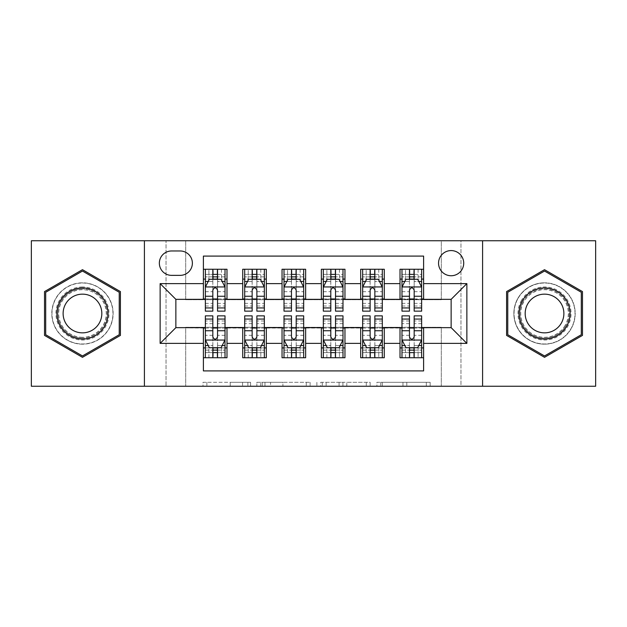<?xml version="1.0" encoding="UTF-8"?>
<svg xmlns="http://www.w3.org/2000/svg" width="627" height="627" viewBox="0 0 627 627"><rect width="100%" height="100%" fill="white"/><g stroke="black" fill="none" stroke-linecap="round" stroke-linejoin="round"><path stroke-width="0.47" stroke-dasharray="3.13 2.35" d="M250.581 386.248L206.871 386.248L250.581 386.248L250.581 382.313L230.219 382.313L230.219 386.248L230.219 382.313L250.581 382.313L250.581 386.248L250.581 382.313L230.219 382.313L230.219 386.248L230.219 382.313L250.581 382.313L206.871 382.313L250.581 382.313M544.526 282.824A30.676 30.676 0 0 0 513.858 313.5A30.676 30.676 0 0 0 544.526 344.176A30.676 30.676 0 0 1 513.858 313.5A30.676 30.676 0 0 1 544.526 282.824A30.676 30.676 0 0 1 575.202 313.5A30.676 30.676 0 0 1 544.526 344.176A30.676 30.676 0 0 0 575.202 313.5A30.676 30.676 0 0 0 544.526 282.824M451.134 250.581A12.587 12.587 0 0 0 438.547 263.168A12.587 12.587 0 0 0 451.134 275.747A12.587 12.587 0 0 0 463.721 263.168A12.587 12.587 0 0 0 451.134 250.581M82.474 344.176A30.676 30.676 0 0 1 51.798 313.5A30.676 30.676 0 0 1 82.474 282.824A30.676 30.676 0 0 1 113.142 313.5A30.676 30.676 0 0 1 82.474 344.176A30.676 30.676 0 0 1 51.798 313.5A30.676 30.676 0 0 1 82.474 282.824A30.676 30.676 0 0 1 113.142 313.5A30.676 30.676 0 0 1 82.474 344.176M426.305 386.248L380.761 386.248L426.305 386.248L426.305 382.313L406.813 382.313L430.169 382.313L430.169 386.248L430.169 382.313L380.761 382.313L430.169 382.313L430.169 386.248L430.169 382.313L426.305 382.313L426.305 386.248M402.957 386.248L382.305 386.248L402.957 386.248L402.957 382.313L406.813 382.313L402.957 382.313L402.957 386.248L402.957 382.313L382.305 382.313L382.305 386.248L382.305 382.313L402.957 382.313L402.957 386.248M376.898 386.248L380.761 386.248L376.898 386.248L376.898 382.313L380.761 382.313L376.898 382.313L376.898 386.248M203.007 386.248L206.871 386.248L203.007 386.248L203.007 382.313L206.871 382.313L203.007 382.313L203.007 386.248M441.306 386.248L460.963 386.248L460.963 240.752L595.65 240.752L595.65 386.248L460.963 386.248L460.963 240.752L441.306 240.752L441.306 299.737L185.694 299.737L185.694 240.752L441.306 240.752L441.306 299.737L185.694 299.737L185.694 240.752L166.037 240.752L166.037 386.248L31.35 386.248L31.35 240.752L166.037 240.752L166.037 386.248L185.694 386.248L185.694 327.263L441.306 327.263L441.306 386.248L185.694 386.248L185.694 327.263L441.306 327.263L441.306 386.248M310.122 386.248L306.266 386.248L310.122 386.248L310.122 382.313L310.122 386.248M260.714 386.248L306.266 386.248L256.858 386.248L260.714 386.248L260.714 382.313L310.122 382.313L256.858 382.313L256.858 386.248L256.858 382.313L260.714 382.313L260.714 386.248M320.734 386.248L370.142 386.248L316.878 386.248L320.734 386.248L320.734 382.313L370.142 382.313L370.142 386.248L370.142 382.313L346.794 382.313L346.794 386.248M400.01 269.257L423.609 269.257L423.609 279.093L400.01 279.093L400.01 269.257M360.69 269.257L384.28 269.257L384.28 279.093L360.69 279.093L360.69 269.257M321.361 269.257L344.96 269.257L344.96 279.093L321.361 279.093L321.361 269.257M282.04 269.257L305.639 269.257L305.639 279.093L282.04 279.093L282.04 269.257M242.72 269.257L266.31 269.257L266.31 279.093L242.72 279.093L242.72 269.257M203.391 357.743L203.391 347.907L226.99 347.907L226.99 357.743L203.391 357.743L203.391 370.91L423.609 370.91L423.609 357.743L400.01 357.743L400.01 347.907L423.609 347.907L423.609 357.743M266.31 357.743L242.72 357.743L242.72 347.907L266.31 347.907L266.31 357.743M305.639 357.743L282.04 357.743L282.04 347.907L305.639 347.907L305.639 357.743M344.96 357.743L321.361 357.743L321.361 347.907L344.96 347.907L344.96 357.743M384.28 357.743L360.69 357.743L360.69 347.907L384.28 347.907L384.28 357.743M400.01 347.907L400.01 328.046L451.134 327.655L451.134 299.345L384.28 299.345L384.28 279.093M384.28 298.954L344.96 299.345L344.96 279.093M344.96 298.954L305.639 299.345L305.639 279.093M305.639 298.954L266.31 299.345L266.31 279.093M203.391 269.257L226.99 269.257L226.99 279.093L203.391 279.093L203.391 256.09L423.609 256.09L423.609 269.257M360.69 347.907L360.69 328.046L400.01 328.046M321.361 347.907L321.361 328.046L360.69 328.046M282.04 347.907L282.04 328.046L321.361 328.046M242.72 347.907L242.72 328.046L282.04 328.046M266.31 298.954L226.99 299.345L226.99 279.093M203.391 347.907L203.391 328.046L242.72 328.046M226.99 298.954L175.866 299.345L175.866 327.655L203.391 328.046M217.545 279.093L212.827 279.093M203.391 298.954L203.391 279.093M205.358 298.954L212.827 298.954M217.545 298.954L225.022 298.954M226.99 347.907L226.99 328.046M205.358 328.046L212.827 328.046M217.545 328.046L225.022 328.046M205.358 315.859L205.358 352.625L205.358 347.907L212.827 347.907M217.545 347.907L225.022 347.907L225.022 352.625L225.022 315.859M244.687 298.954L252.156 298.954M256.874 298.954L264.343 298.954M256.874 279.093L252.156 279.093M242.72 298.954L242.72 279.093M266.31 347.907L266.31 328.046M244.687 328.046L252.156 328.046M256.874 328.046L264.343 328.046M244.687 315.859L244.687 352.625L244.687 347.907L252.156 347.907M256.874 347.907L264.343 347.907L264.343 352.625L264.343 315.859M284.007 328.046L291.477 328.046M296.195 328.046L303.672 328.046M305.639 347.907L305.639 328.046M284.007 315.859L284.007 352.625L284.007 347.907L291.477 347.907M296.195 347.907L303.672 347.907L303.672 352.625L303.672 315.859M282.04 298.954L282.04 279.093M296.195 279.093L291.477 279.093M284.007 298.954L291.477 298.954M296.195 298.954L303.672 298.954M323.328 328.046L330.805 328.046M335.523 328.046L342.993 328.046M344.96 347.907L344.96 328.046M323.328 315.859L323.328 352.625L323.328 347.907L330.805 347.907M335.523 347.907L342.993 347.907L342.993 352.625L342.993 315.859M321.361 298.954L321.361 279.093M335.523 279.093L330.805 279.093M323.328 298.954L330.805 298.954M335.523 298.954L342.993 298.954M362.657 328.046L370.126 328.046M374.844 328.046L382.313 328.046M384.28 347.907L384.28 328.046M362.657 315.859L362.657 352.625L362.657 347.907L370.126 347.907M374.844 347.907L382.313 347.907L382.313 352.625L382.313 315.859M360.69 298.954L360.69 279.093M374.844 279.093L370.126 279.093M362.657 298.954L370.126 298.954M374.844 298.954L382.313 298.954M401.978 328.046L409.455 328.046M414.173 328.046L421.642 328.046M423.609 347.907L423.609 328.046M401.978 315.859L401.978 352.625L401.978 347.907L409.455 347.907M414.173 347.907L421.642 347.907L421.642 352.625L421.642 315.859M400.01 298.954L400.01 279.093M423.609 298.954L423.609 279.093M414.173 279.093L409.455 279.093M401.978 298.954L409.455 298.954M414.173 298.954L421.642 298.954M171.539 250.972A12.187 12.187 0 0 0 159.352 263.168A12.187 12.187 0 0 0 171.539 275.355L180.192 275.355A12.187 12.187 0 0 0 192.379 263.168A12.187 12.187 0 0 0 180.192 250.972L171.539 250.972M144.406 386.248L144.406 240.752M482.594 240.752L482.594 386.248M44.525 335.406L82.474 357.319L120.415 335.406L120.415 291.594L82.474 269.681L44.525 291.594L44.525 335.406M582.475 335.406L582.475 291.594L544.526 269.681L506.585 291.594L506.585 335.406L544.526 357.319L582.475 335.406M264.962 386.248L270.558 386.248L264.962 386.248L264.962 382.313L262.258 382.313L262.258 386.248L262.258 382.313L270.558 382.313L264.962 382.313L264.962 386.248M270.558 386.248L282.91 386.248L270.558 386.248L270.558 382.313L282.91 382.313L282.91 386.248L282.91 382.313L270.558 382.313L270.558 386.248M320.734 382.313L342.93 382.313L342.93 386.248L342.93 382.313L339.074 382.313L342.93 382.313L342.93 386.248L342.93 382.313L346.794 382.313M322.278 382.313L322.278 386.248L322.278 382.313M316.878 382.313L316.878 386.248L316.878 382.313M225.022 311.141L225.022 274.375L225.022 279.093L205.358 279.093L205.358 274.375L212.827 274.375L212.827 269.257L225.022 269.257L212.827 269.257M205.358 287.15L205.358 306.031L205.358 287.15L209.293 279.289L221.088 279.289L225.022 287.15L225.022 306.031L225.022 287.15M205.358 311.141L205.358 274.375L225.022 274.375L217.545 274.375L217.545 269.257L217.545 311.141M208.901 269.257L221.48 269.257L208.901 269.257L208.901 279.093L221.48 279.093L208.901 279.093L208.901 269.257L208.901 279.093M212.827 274.375L212.827 281.531L205.358 281.531M208.211 281.452L212.827 281.452L212.827 279.289M217.545 279.289L217.545 281.452L222.17 281.452M212.827 311.141L212.827 281.531M212.827 281.452L212.827 290.105C214.403 287.127 215.97 287.127 217.545 290.105L217.545 281.452M205.358 279.093L205.358 269.257L205.358 279.093M225.022 279.093L225.022 269.257L225.022 279.093M221.48 269.257L221.48 279.093L221.48 269.257M205.358 345.469L212.827 345.469L212.827 352.625L205.358 352.625L225.022 352.625L217.545 352.625L217.545 357.743L205.358 357.743L217.545 357.743M225.022 339.85L225.022 320.969L225.022 339.85L221.088 347.711L209.293 347.711L205.358 339.85L205.358 320.969L205.358 339.85M221.48 357.743L208.901 357.743L221.48 357.743L221.48 347.907L208.901 347.907L221.48 347.907L221.48 357.743L221.48 347.907M217.545 352.625L217.545 345.469L225.022 345.469M222.17 345.548L217.545 345.548L217.545 347.711M212.827 347.711L212.827 345.548L208.211 345.548M217.545 315.859L217.545 345.469M212.827 345.469L212.827 315.859M217.545 345.548L217.545 336.895C215.978 339.873 214.41 339.873 212.827 336.895L212.827 345.548M205.358 347.907L225.022 347.907L205.358 347.907L205.358 357.743L205.358 347.907M225.022 347.907L225.022 357.743L225.022 347.907M208.901 357.743L208.901 347.907L208.901 357.743M212.827 352.625L212.827 357.743L212.827 352.625M82.474 286.954A26.546 26.546 0 0 0 55.928 313.5A26.546 26.546 0 0 0 82.474 340.046A26.546 26.546 0 0 0 109.012 313.5A26.546 26.546 0 0 0 82.474 286.954M82.474 338.078A24.578 24.578 0 0 1 57.896 313.5A24.578 24.578 0 0 1 82.474 288.922A24.578 24.578 0 0 0 57.896 313.5A24.578 24.578 0 0 0 82.474 338.078A24.578 24.578 0 0 0 107.052 313.5A24.578 24.578 0 0 0 82.474 288.922A24.578 24.578 0 0 1 107.052 313.5A24.578 24.578 0 0 1 82.474 338.078A24.578 24.578 0 0 0 107.052 313.5A24.578 24.578 0 0 0 82.474 288.922M82.474 294.149A19.351 19.351 0 0 0 63.115 313.5A19.351 19.351 0 0 0 82.474 332.851A19.351 19.351 0 0 0 101.825 313.5A19.351 19.351 0 0 0 82.474 294.149M82.474 283.02A30.48 30.48 0 0 1 112.946 313.5A30.48 30.48 0 0 1 82.474 343.98A30.48 30.48 0 0 1 51.994 313.5A30.48 30.48 0 0 1 82.474 283.02A30.48 30.48 0 0 1 112.946 313.5A30.48 30.48 0 0 1 82.474 343.98A30.48 30.48 0 0 1 51.994 313.5A30.48 30.48 0 0 1 82.474 283.02M119.24 334.732L82.474 355.956L45.7 334.732L45.7 292.268L82.474 271.044L119.24 292.268L119.24 334.732M521.539 300.231A26.546 26.546 0 0 0 531.257 336.487A26.546 26.546 0 0 0 567.513 326.769A26.546 26.546 0 0 0 557.803 290.513A26.546 26.546 0 0 0 521.539 300.231M565.813 325.789A24.578 24.578 0 0 1 532.237 334.787A24.578 24.578 0 0 1 523.247 301.211A24.578 24.578 0 0 0 532.237 334.787A24.578 24.578 0 0 0 565.813 325.789A24.578 24.578 0 0 0 556.815 292.213A24.578 24.578 0 0 0 523.247 301.211A24.578 24.578 0 0 1 556.815 292.213A24.578 24.578 0 0 1 565.813 325.789A24.578 24.578 0 0 0 556.815 292.213A24.578 24.578 0 0 0 523.247 301.211M527.769 303.821A19.351 19.351 0 0 0 534.855 330.257A19.351 19.351 0 0 0 561.29 323.179A19.351 19.351 0 0 0 554.205 296.743A19.351 19.351 0 0 0 527.769 303.821M518.137 298.264A30.48 30.48 0 0 1 559.77 287.103A30.48 30.48 0 0 1 570.923 328.736A30.48 30.48 0 0 1 529.29 339.897A30.48 30.48 0 0 1 518.137 298.264A30.48 30.48 0 0 1 559.77 287.103A30.48 30.48 0 0 1 570.923 328.736A30.48 30.48 0 0 1 529.29 339.897A30.48 30.48 0 0 1 518.137 298.264M581.3 292.268L581.3 334.732L544.526 355.956L507.76 334.732L507.76 292.268L544.526 271.044L581.3 292.268M264.343 311.141L264.343 274.375L264.343 279.093L244.687 279.093L244.687 274.375L252.156 274.375L252.156 269.257L264.343 269.257L252.156 269.257M244.687 287.15L244.687 306.031L244.687 287.15L248.613 279.289L260.409 279.289L264.343 287.15L264.343 306.031L264.343 287.15M244.687 311.141L244.687 274.375L264.343 274.375L256.874 274.375L256.874 269.257L256.874 311.141M248.221 269.257L260.808 269.257L248.221 269.257L248.221 279.093L260.808 279.093L248.221 279.093L248.221 269.257L248.221 279.093M252.156 274.375L252.156 281.531L244.687 281.531M247.532 281.452L252.156 281.452L252.156 279.289M256.874 279.289L256.874 281.452L261.498 281.452M252.156 311.141L252.156 281.531M252.156 281.452L252.156 290.105C253.723 287.127 255.299 287.127 256.874 290.105L256.874 281.452M244.687 279.093L244.687 269.257L244.687 279.093M264.343 279.093L264.343 269.257L264.343 279.093M260.808 269.257L260.808 279.093L260.808 269.257M303.672 311.141L303.672 274.375L303.672 279.093L284.007 279.093L284.007 274.375L291.477 274.375L291.477 269.257L303.672 269.257L291.477 269.257M284.007 287.15L284.007 306.031L284.007 287.15L287.942 279.289L299.737 279.289L303.672 287.15L303.672 306.031L303.672 287.15M284.007 311.141L284.007 274.375L303.672 274.375L296.195 274.375L296.195 269.257L296.195 311.141M287.55 269.257L300.129 269.257L287.55 269.257L287.55 279.093L300.129 279.093L287.55 279.093L287.55 269.257L287.55 279.093M291.477 274.375L291.477 281.531L284.007 281.531M286.86 281.452L291.477 281.452L291.477 279.289M296.195 279.289L296.195 281.452L300.819 281.452M291.477 311.141L291.477 281.531M291.477 281.452L291.477 290.105C293.044 287.127 294.619 287.127 296.195 290.105L296.195 281.452M284.007 279.093L284.007 269.257L284.007 279.093M303.672 279.093L303.672 269.257L303.672 279.093M300.129 269.257L300.129 279.093L300.129 269.257M342.993 311.141L342.993 274.375L342.993 279.093L323.328 279.093L323.328 274.375L330.805 274.375L330.805 269.257L342.993 269.257L330.805 269.257M323.328 287.15L323.328 306.031L323.328 287.15L327.263 279.289L339.058 279.289L342.993 287.15L342.993 306.031L342.993 287.15M323.328 311.141L323.328 274.375L342.993 274.375L335.523 274.375L335.523 269.257L335.523 311.141M326.871 269.257L339.45 269.257L326.871 269.257L326.871 279.093L339.45 279.093L326.871 279.093L326.871 269.257L326.871 279.093M330.805 274.375L330.805 281.531L323.328 281.531M326.181 281.452L330.805 281.452L330.805 279.289M335.523 279.289L335.523 281.452L340.14 281.452M330.805 311.141L330.805 281.531M330.805 281.452L330.805 290.105C332.373 287.127 333.948 287.127 335.523 290.105L335.523 281.452M323.328 279.093L323.328 269.257L323.328 279.093M342.993 279.093L342.993 269.257L342.993 279.093M339.45 269.257L339.45 279.093L339.45 269.257M382.313 311.141L382.313 274.375L382.313 279.093L362.657 279.093L362.657 274.375L370.126 274.375L370.126 269.257L382.313 269.257L370.126 269.257M362.657 287.15L362.657 306.031L362.657 287.15L366.591 279.289L378.387 279.289L382.313 287.15L382.313 306.031L382.313 287.15M362.657 311.141L362.657 274.375L382.313 274.375L374.844 274.375L374.844 269.257L374.844 311.141M366.192 269.257L378.779 269.257L366.192 269.257L366.192 279.093L378.779 279.093L366.192 279.093L366.192 269.257L366.192 279.093M370.126 274.375L370.126 281.531L362.657 281.531M365.502 281.452L370.126 281.452L370.126 279.289M374.844 279.289L374.844 281.452L379.468 281.452M370.126 311.141L370.126 281.531M370.126 281.452L370.126 290.105C371.693 287.127 373.269 287.127 374.844 290.105L374.844 281.452M362.657 279.093L362.657 269.257L362.657 279.093M382.313 279.093L382.313 269.257L382.313 279.093M378.779 269.257L378.779 279.093L378.779 269.257M244.687 345.469L252.156 345.469L252.156 352.625L244.687 352.625L264.343 352.625L256.874 352.625L256.874 357.743L244.687 357.743L256.874 357.743M264.343 339.85L264.343 320.969L264.343 339.85L260.409 347.711L248.613 347.711L244.687 339.85L244.687 320.969L244.687 339.85M260.808 357.743L248.221 357.743L260.808 357.743L260.808 347.907L248.221 347.907L260.808 347.907L260.808 357.743L260.808 347.907M256.874 352.625L256.874 345.469L264.343 345.469M261.498 345.548L256.874 345.548L256.874 347.711M252.156 347.711L252.156 345.548L247.532 345.548M256.874 315.859L256.874 345.469M252.156 345.469L252.156 315.859M256.874 345.548L256.874 336.895C255.307 339.873 253.731 339.873 252.156 336.895L252.156 345.548M244.687 347.907L264.343 347.907L244.687 347.907L244.687 357.743L244.687 347.907M264.343 347.907L264.343 357.743L264.343 347.907M248.221 357.743L248.221 347.907L248.221 357.743M252.156 352.625L252.156 357.743L252.156 352.625M284.007 345.469L291.477 345.469L291.477 352.625L284.007 352.625L303.672 352.625L296.195 352.625L296.195 357.743L284.007 357.743L296.195 357.743M303.672 339.85L303.672 320.969L303.672 339.85L299.737 347.711L287.942 347.711L284.007 339.85L284.007 320.969L284.007 339.85M300.129 357.743L287.55 357.743L300.129 357.743L300.129 347.907L287.55 347.907L300.129 347.907L300.129 357.743L300.129 347.907M296.195 352.625L296.195 345.469L303.672 345.469M300.819 345.548L296.195 345.548L296.195 347.711M291.477 347.711L291.477 345.548L286.86 345.548M296.195 315.859L296.195 345.469M291.477 345.469L291.477 315.859M296.195 345.548L296.195 336.895C294.627 339.873 293.052 339.873 291.477 336.895L291.477 345.548M284.007 347.907L303.672 347.907L284.007 347.907L284.007 357.743L284.007 347.907M303.672 347.907L303.672 357.743L303.672 347.907M287.55 357.743L287.55 347.907L287.55 357.743M291.477 352.625L291.477 357.743L291.477 352.625M323.328 345.469L330.805 345.469L330.805 352.625L323.328 352.625L342.993 352.625L335.523 352.625L335.523 357.743L323.328 357.743L335.523 357.743M342.993 339.85L342.993 320.969L342.993 339.85L339.058 347.711L327.263 347.711L323.328 339.85L323.328 320.969L323.328 339.85M339.45 357.743L326.871 357.743L339.45 357.743L339.45 347.907L326.871 347.907L339.45 347.907L339.45 357.743L339.45 347.907M335.523 352.625L335.523 345.469L342.993 345.469M340.14 345.548L335.523 345.548L335.523 347.711M330.805 347.711L330.805 345.548L326.181 345.548M335.523 315.859L335.523 345.469M330.805 345.469L330.805 315.859M335.523 345.548L335.523 336.895C333.956 339.873 332.381 339.873 330.805 336.895L330.805 345.548M323.328 347.907L342.993 347.907L323.328 347.907L323.328 357.743L323.328 347.907M342.993 347.907L342.993 357.743L342.993 347.907M326.871 357.743L326.871 347.907L326.871 357.743M330.805 352.625L330.805 357.743L330.805 352.625M362.657 345.469L370.126 345.469L370.126 352.625L362.657 352.625L382.313 352.625L374.844 352.625L374.844 357.743L362.657 357.743L374.844 357.743M382.313 339.85L382.313 320.969L382.313 339.85L378.387 347.711L366.591 347.711L362.657 339.85L362.657 320.969L362.657 339.85M378.779 357.743L366.192 357.743L378.779 357.743L378.779 347.907L366.192 347.907L378.779 347.907L378.779 357.743L378.779 347.907M374.844 352.625L374.844 345.469L382.313 345.469M379.468 345.548L374.844 345.548L374.844 347.711M370.126 347.711L370.126 345.548L365.502 345.548M374.844 315.859L374.844 345.469M370.126 345.469L370.126 315.859M374.844 345.548L374.844 336.895C373.277 339.873 371.701 339.873 370.126 336.895L370.126 345.548M362.657 347.907L382.313 347.907L362.657 347.907L362.657 357.743L362.657 347.907M382.313 347.907L382.313 357.743L382.313 347.907M366.192 357.743L366.192 347.907L366.192 357.743M370.126 352.625L370.126 357.743L370.126 352.625M421.642 311.141L421.642 274.375L421.642 279.093L401.978 279.093L401.978 274.375L409.455 274.375L409.455 269.257L421.642 269.257L409.455 269.257M401.978 287.15L401.978 306.031L401.978 287.15L405.912 279.289L417.707 279.289L421.642 287.15L421.642 306.031L421.642 287.15M401.978 311.141L401.978 274.375L421.642 274.375L414.173 274.375L414.173 269.257L414.173 311.141M405.52 269.257L418.099 269.257L405.52 269.257L405.52 279.093L418.099 279.093L405.52 279.093L405.52 269.257L405.52 279.093M409.455 274.375L409.455 281.531L401.978 281.531M404.83 281.452L409.455 281.452L409.455 279.289M414.173 279.289L414.173 281.452L418.789 281.452M409.455 311.141L409.455 281.531M409.455 281.452L409.455 290.105C411.022 287.127 412.59 287.127 414.173 290.105L414.173 281.452M401.978 279.093L401.978 269.257L401.978 279.093M421.642 279.093L421.642 269.257L421.642 279.093M418.099 269.257L418.099 279.093L418.099 269.257M401.978 345.469L409.455 345.469L409.455 352.625L401.978 352.625L421.642 352.625L414.173 352.625L414.173 357.743L401.978 357.743L414.173 357.743M421.642 339.85L421.642 320.969L421.642 339.85L417.707 347.711L405.912 347.711L401.978 339.85L401.978 320.969L401.978 339.85M418.099 357.743L405.52 357.743L418.099 357.743L418.099 347.907L405.52 347.907L418.099 347.907L418.099 357.743L418.099 347.907M414.173 352.625L414.173 345.469L421.642 345.469M418.789 345.548L414.173 345.548L414.173 347.711M409.455 347.711L409.455 345.548L404.83 345.548M414.173 315.859L414.173 345.469M409.455 345.469L409.455 315.859M414.173 345.548L414.173 336.895C412.597 339.873 411.03 339.873 409.455 336.895L409.455 345.548M401.978 347.907L421.642 347.907L401.978 347.907L401.978 357.743L401.978 347.907M421.642 347.907L421.642 357.743L421.642 347.907M405.52 357.743L405.52 347.907L405.52 357.743M409.455 352.625L409.455 357.743L409.455 352.625M247.884 382.313L247.884 386.248L247.884 382.313M242.571 382.313L242.571 386.248L242.571 382.313M206.871 382.313L206.871 386.248L206.871 382.313M306.266 382.313L306.266 386.248L306.266 382.313M366.286 382.313L366.286 386.248L366.286 382.313M339.074 382.313L339.074 386.248L339.074 382.313M326.142 382.313L326.142 386.248L326.142 382.313M406.813 382.313L406.813 386.248L406.813 382.313M380.761 382.313L380.761 386.248L380.761 382.313M205.46 286.954L224.921 286.954M225.022 281.531L217.545 281.531M205.358 303.366L212.827 303.366M217.545 303.366L225.022 303.366M205.358 291.696L212.827 291.696M217.545 291.696L225.022 291.696M225.022 276.875L217.545 276.875M212.827 276.875L205.358 276.875M213.227 279.093L213.227 269.257M217.154 279.093L217.154 269.257M224.921 340.046L205.46 340.046M225.022 323.634L217.545 323.634M212.827 323.634L205.358 323.634M225.022 335.304L217.545 335.304M212.827 335.304L205.358 335.304M205.358 350.125L212.827 350.125M217.545 350.125L225.022 350.125M217.154 347.907L217.154 357.743M213.227 347.907L213.227 357.743M82.474 337.271A23.771 23.771 0 0 1 58.703 313.5A23.771 23.771 0 0 1 82.474 289.729A23.771 23.771 0 0 1 106.245 313.5A23.771 23.771 0 0 1 82.474 337.271M565.115 325.389A23.771 23.771 0 0 1 532.644 334.089A23.771 23.771 0 0 1 523.945 301.611A23.771 23.771 0 0 1 556.415 292.911A23.771 23.771 0 0 1 565.115 325.389M244.781 286.954L264.249 286.954M264.343 281.531L256.874 281.531M244.687 303.366L252.156 303.366M256.874 303.366L264.343 303.366M244.687 291.696L252.156 291.696M256.874 291.696L264.343 291.696M264.343 276.875L256.874 276.875M252.156 276.875L244.687 276.875M252.548 279.093L252.548 269.257M256.482 279.093L256.482 269.257M284.102 286.954L303.57 286.954M303.672 281.531L296.195 281.531M284.007 303.366L291.477 303.366M296.195 303.366L303.672 303.366M284.007 291.696L291.477 291.696M296.195 291.696L303.672 291.696M303.672 276.875L296.195 276.875M291.477 276.875L284.007 276.875M291.868 279.093L291.868 269.257M295.803 279.093L295.803 269.257M323.43 286.954L342.898 286.954M342.993 281.531L335.523 281.531M323.328 303.366L330.805 303.366M335.523 303.366L342.993 303.366M323.328 291.696L330.805 291.696M335.523 291.696L342.993 291.696M342.993 276.875L335.523 276.875M330.805 276.875L323.328 276.875M331.197 279.093L331.197 269.257M335.132 279.093L335.132 269.257M362.751 286.954L382.219 286.954M382.313 281.531L374.844 281.531M362.657 303.366L370.126 303.366M374.844 303.366L382.313 303.366M362.657 291.696L370.126 291.696M374.844 291.696L382.313 291.696M382.313 276.875L374.844 276.875M370.126 276.875L362.657 276.875M370.518 279.093L370.518 269.257M374.452 279.093L374.452 269.257M264.249 340.046L244.781 340.046M264.343 323.634L256.874 323.634M252.156 323.634L244.687 323.634M264.343 335.304L256.874 335.304M252.156 335.304L244.687 335.304M244.687 350.125L252.156 350.125M256.874 350.125L264.343 350.125M256.482 347.907L256.482 357.743M252.548 347.907L252.548 357.743M303.57 340.046L284.102 340.046M303.672 323.634L296.195 323.634M291.477 323.634L284.007 323.634M303.672 335.304L296.195 335.304M291.477 335.304L284.007 335.304M284.007 350.125L291.477 350.125M296.195 350.125L303.672 350.125M295.803 347.907L295.803 357.743M291.868 347.907L291.868 357.743M342.898 340.046L323.43 340.046M342.993 323.634L335.523 323.634M330.805 323.634L323.328 323.634M342.993 335.304L335.523 335.304M330.805 335.304L323.328 335.304M323.328 350.125L330.805 350.125M335.523 350.125L342.993 350.125M335.132 347.907L335.132 357.743M331.197 347.907L331.197 357.743M382.219 340.046L362.751 340.046M382.313 323.634L374.844 323.634M370.126 323.634L362.657 323.634M382.313 335.304L374.844 335.304M370.126 335.304L362.657 335.304M362.657 350.125L370.126 350.125M374.844 350.125L382.313 350.125M374.452 347.907L374.452 357.743M370.518 347.907L370.518 357.743M402.079 286.954L421.54 286.954M421.642 281.531L414.173 281.531M401.978 303.366L409.455 303.366M414.173 303.366L421.642 303.366M401.978 291.696L409.455 291.696M414.173 291.696L421.642 291.696M421.642 276.875L414.173 276.875M409.455 276.875L401.978 276.875M409.846 279.093L409.846 269.257M413.773 279.093L413.773 269.257M421.54 340.046L402.079 340.046M421.642 323.634L414.173 323.634M409.455 323.634L401.978 323.634M421.642 335.304L414.173 335.304M409.455 335.304L401.978 335.304M401.978 350.125L409.455 350.125M414.173 350.125L421.642 350.125M413.773 347.907L413.773 357.743M409.846 347.907L409.846 357.743M205.358 306.031L212.827 306.031M217.545 306.031L225.022 306.031M225.022 320.969L217.545 320.969M212.827 320.969L205.358 320.969M244.687 306.031L252.156 306.031M256.874 306.031L264.343 306.031M284.007 306.031L291.477 306.031M296.195 306.031L303.672 306.031M323.328 306.031L330.805 306.031M335.523 306.031L342.993 306.031M362.657 306.031L370.126 306.031M374.844 306.031L382.313 306.031M264.343 320.969L256.874 320.969M252.156 320.969L244.687 320.969M303.672 320.969L296.195 320.969M291.477 320.969L284.007 320.969M342.993 320.969L335.523 320.969M330.805 320.969L323.328 320.969M382.313 320.969L374.844 320.969M370.126 320.969L362.657 320.969M401.978 306.031L409.455 306.031M414.173 306.031L421.642 306.031M421.642 320.969L414.173 320.969M409.455 320.969L401.978 320.969"/><path stroke-width="0.94" d="M451.134 250.581A12.587 12.587 0 0 0 438.547 263.168A12.587 12.587 0 0 0 451.134 275.747A12.587 12.587 0 0 0 463.721 263.168A12.587 12.587 0 0 0 451.134 250.581M482.594 386.248L595.65 386.248L595.65 240.752L482.594 240.752L482.594 386.248L144.406 386.248L144.406 240.752L31.35 240.752L31.35 386.248L144.406 386.248M423.609 269.257L400.01 269.257L400.01 283.616L384.28 283.616L384.28 299.345L400.01 299.345L400.01 283.616M384.28 283.616L384.28 269.257L360.69 269.257L360.69 283.616L344.96 283.616L344.96 299.345L360.69 299.345L360.69 283.616M344.96 283.616L344.96 269.257L321.361 269.257L321.361 283.616L305.639 283.616L305.639 299.345L321.361 299.345L321.361 283.616M305.639 283.616L305.639 269.257L282.04 269.257L282.04 283.616L266.31 283.616L266.31 299.345L282.04 299.345L282.04 283.616M266.31 283.616L266.31 269.257L242.72 269.257L242.72 299.345L226.99 299.345L226.99 269.257L203.391 269.257M203.391 357.743L226.99 357.743L226.99 327.655L242.72 327.655L242.72 357.743L266.31 357.743L266.31 327.655L282.04 327.655L282.04 343.384L266.31 343.384M282.04 343.384L282.04 357.743L305.639 357.743L305.639 327.655L321.361 327.655L321.361 343.384L305.639 343.384M321.361 343.384L321.361 357.743L344.96 357.743L344.96 327.655L360.69 327.655L360.69 343.384L344.96 343.384M360.69 343.384L360.69 357.743L384.28 357.743L384.28 327.655L400.01 327.655L400.01 343.384L384.28 343.384M171.539 275.355L180.192 275.355A12.187 12.187 0 0 0 192.379 263.168A12.187 12.187 0 0 0 180.192 250.972L171.539 250.972A12.187 12.187 0 0 0 159.352 263.168A12.187 12.187 0 0 0 171.539 275.355M482.594 240.752L144.406 240.752M423.609 283.616L423.609 256.09L203.391 256.09L203.391 299.345L175.866 299.345L175.866 327.655L203.391 327.655L203.391 370.91L423.609 370.91L423.609 327.655L451.134 327.655L451.134 299.345L423.609 299.345L423.609 283.616L466.864 283.616L466.864 343.384L423.609 343.384M203.391 343.384L160.136 343.384L160.136 283.616L203.391 283.616M400.01 343.384L400.01 357.743L423.609 357.743M203.391 279.093L205.358 279.093M212.827 279.093L217.545 279.093M225.022 279.093L226.99 279.093M203.391 298.954L205.358 298.954M212.827 298.954L217.545 298.954M225.022 298.954L226.99 298.954M203.391 328.046L205.358 328.046M212.827 328.046L217.545 328.046M225.022 328.046L226.99 328.046M203.391 347.907L205.358 347.907M212.827 347.907L217.545 347.907M225.022 347.907L226.99 347.907M242.72 298.954L244.687 298.954M252.156 298.954L256.874 298.954M264.343 298.954L266.31 298.954M242.72 279.093L244.687 279.093M252.156 279.093L256.874 279.093M264.343 279.093L266.31 279.093M242.72 328.046L244.687 328.046M252.156 328.046L256.874 328.046M264.343 328.046L266.31 328.046M242.72 347.907L244.687 347.907M252.156 347.907L256.874 347.907M264.343 347.907L266.31 347.907M282.04 328.046L284.007 328.046M291.477 328.046L296.195 328.046M303.672 328.046L305.639 328.046M282.04 347.907L284.007 347.907M291.477 347.907L296.195 347.907M303.672 347.907L305.639 347.907M282.04 279.093L284.007 279.093M291.477 279.093L296.195 279.093M303.672 279.093L305.639 279.093M282.04 298.954L284.007 298.954M291.477 298.954L296.195 298.954M303.672 298.954L305.639 298.954M321.361 328.046L323.328 328.046M330.805 328.046L335.523 328.046M342.993 328.046L344.96 328.046M321.361 347.907L323.328 347.907M330.805 347.907L335.523 347.907M342.993 347.907L344.96 347.907M321.361 279.093L323.328 279.093M330.805 279.093L335.523 279.093M342.993 279.093L344.96 279.093M321.361 298.954L323.328 298.954M330.805 298.954L335.523 298.954M342.993 298.954L344.96 298.954M360.69 328.046L362.657 328.046M370.126 328.046L374.844 328.046M382.313 328.046L384.28 328.046M360.69 347.907L362.657 347.907M370.126 347.907L374.844 347.907M382.313 347.907L384.28 347.907M360.69 279.093L362.657 279.093M370.126 279.093L374.844 279.093M382.313 279.093L384.28 279.093M360.69 298.954L362.657 298.954M370.126 298.954L374.844 298.954M382.313 298.954L384.28 298.954M400.01 328.046L401.978 328.046M409.455 328.046L414.173 328.046M421.642 328.046L423.609 328.046M400.01 347.907L401.978 347.907M409.455 347.907L414.173 347.907M421.642 347.907L423.609 347.907M400.01 279.093L401.978 279.093M409.455 279.093L414.173 279.093M421.642 279.093L423.609 279.093M400.01 298.954L401.978 298.954M409.455 298.954L414.173 298.954M421.642 298.954L423.609 298.954M175.866 299.345L160.136 283.616M175.866 327.655L160.136 343.384M466.864 283.616L451.134 299.345M466.864 343.384L451.134 327.655M82.474 357.319L120.415 335.406L120.415 291.594L82.474 269.681L44.525 291.594L44.525 335.406L82.474 357.319M582.475 291.594L544.526 269.681L506.585 291.594L506.585 335.406L544.526 357.319L582.475 335.406L582.475 291.594M217.545 274.375L212.827 274.375M225.022 307.935L217.545 307.935L217.545 311.141L225.022 311.141L225.022 287.15L221.088 279.289L209.293 279.289L205.358 287.15L205.358 311.141L212.827 311.141L212.827 307.935L205.358 307.935M205.358 287.15L205.358 269.257M225.022 287.15L225.022 269.257M212.827 279.289L212.827 269.257M217.545 269.257L217.545 279.289M217.545 307.935L217.545 290.105C215.978 287.072 214.403 287.072 212.827 290.105L212.827 307.935M212.827 352.625L217.545 352.625M205.358 319.065L212.827 319.065L212.827 315.859L205.358 315.859L205.358 339.85L209.293 347.711L221.088 347.711L225.022 339.85L225.022 315.859L217.545 315.859L217.545 319.065L225.022 319.065M225.022 339.85L225.022 357.743M205.358 339.85L205.358 357.743M217.545 347.711L217.545 357.743M212.827 357.743L212.827 347.711M212.827 319.065L212.827 336.895C214.403 339.928 215.978 339.928 217.545 336.895L217.545 319.065M82.474 287.942A25.558 25.558 0 0 0 56.908 313.5A25.558 25.558 0 0 0 82.474 339.058A25.558 25.558 0 0 0 108.032 313.5A25.558 25.558 0 0 0 82.474 287.942M82.474 294.149A19.351 19.351 0 0 0 63.115 313.5A19.351 19.351 0 0 0 82.474 332.851A19.351 19.351 0 0 0 101.825 313.5A19.351 19.351 0 0 0 82.474 294.149M119.24 334.732L82.474 355.956L45.7 334.732L45.7 292.268L82.474 271.044L119.24 292.268L119.24 334.732M522.393 300.717A25.558 25.558 0 0 0 531.751 335.633A25.558 25.558 0 0 0 566.667 326.283A25.558 25.558 0 0 0 557.309 291.367A25.558 25.558 0 0 0 522.393 300.717M527.769 303.821A19.351 19.351 0 0 0 534.855 330.257A19.351 19.351 0 0 0 561.29 323.179A19.351 19.351 0 0 0 554.205 296.743A19.351 19.351 0 0 0 527.769 303.821M581.3 292.268L581.3 334.732L544.526 355.956L507.76 334.732L507.76 292.268L544.526 271.044L581.3 292.268M256.874 274.375L252.156 274.375M264.343 307.935L256.874 307.935L256.874 311.141L264.343 311.141L264.343 287.15L260.409 279.289L248.613 279.289L244.687 287.15L244.687 311.141L252.156 311.141L252.156 307.935L244.687 307.935M244.687 287.15L244.687 269.257M264.343 287.15L264.343 269.257M252.156 279.289L252.156 269.257M256.874 269.257L256.874 279.289M256.874 307.935L256.874 290.105C255.299 287.072 253.731 287.072 252.156 290.105L252.156 307.935M296.195 274.375L291.477 274.375M303.672 307.935L296.195 307.935L296.195 311.141L303.672 311.141L303.672 287.15L299.737 279.289L287.942 279.289L284.007 287.15L284.007 311.141L291.477 311.141L291.477 307.935L284.007 307.935M284.007 287.15L284.007 269.257M303.672 287.15L303.672 269.257M291.477 279.289L291.477 269.257M296.195 269.257L296.195 279.289M296.195 307.935L296.195 290.105C294.627 287.072 293.052 287.072 291.477 290.105L291.477 307.935M335.523 274.375L330.805 274.375M342.993 307.935L335.523 307.935L335.523 311.141L342.993 311.141L342.993 287.15L339.058 279.289L327.263 279.289L323.328 287.15L323.328 311.141L330.805 311.141L330.805 307.935L323.328 307.935M323.328 287.15L323.328 269.257M342.993 287.15L342.993 269.257M330.805 279.289L330.805 269.257M335.523 269.257L335.523 279.289M335.523 307.935L335.523 290.105C333.948 287.072 332.381 287.072 330.805 290.105L330.805 307.935M374.844 274.375L370.126 274.375M382.313 307.935L374.844 307.935L374.844 311.141L382.313 311.141L382.313 287.15L378.387 279.289L366.591 279.289L362.657 287.15L362.657 311.141L370.126 311.141L370.126 307.935L362.657 307.935M362.657 287.15L362.657 269.257M382.313 287.15L382.313 269.257M370.126 279.289L370.126 269.257M374.844 269.257L374.844 279.289M374.844 307.935L374.844 290.105C373.277 287.072 371.701 287.072 370.126 290.105L370.126 307.935M252.156 352.625L256.874 352.625M244.687 319.065L252.156 319.065L252.156 315.859L244.687 315.859L244.687 339.85L248.613 347.711L260.409 347.711L264.343 339.85L264.343 315.859L256.874 315.859L256.874 319.065L264.343 319.065M264.343 339.85L264.343 357.743M244.687 339.85L244.687 357.743M256.874 347.711L256.874 357.743M252.156 357.743L252.156 347.711M252.156 319.065L252.156 336.895C253.723 339.928 255.299 339.928 256.874 336.895L256.874 319.065M291.477 352.625L296.195 352.625M284.007 319.065L291.477 319.065L291.477 315.859L284.007 315.859L284.007 339.85L287.942 347.711L299.737 347.711L303.672 339.85L303.672 315.859L296.195 315.859L296.195 319.065L303.672 319.065M303.672 339.85L303.672 357.743M284.007 339.85L284.007 357.743M296.195 347.711L296.195 357.743M291.477 357.743L291.477 347.711M291.477 319.065L291.477 336.895C293.052 339.928 294.619 339.928 296.195 336.895L296.195 319.065M330.805 352.625L335.523 352.625M323.328 319.065L330.805 319.065L330.805 315.859L323.328 315.859L323.328 339.85L327.263 347.711L339.058 347.711L342.993 339.85L342.993 315.859L335.523 315.859L335.523 319.065L342.993 319.065M342.993 339.85L342.993 357.743M323.328 339.85L323.328 357.743M335.523 347.711L335.523 357.743M330.805 357.743L330.805 347.711M330.805 319.065L330.805 336.895C332.373 339.928 333.948 339.928 335.523 336.895L335.523 319.065M370.126 352.625L374.844 352.625M362.657 319.065L370.126 319.065L370.126 315.859L362.657 315.859L362.657 339.85L366.591 347.711L378.387 347.711L382.313 339.85L382.313 315.859L374.844 315.859L374.844 319.065L382.313 319.065M382.313 339.85L382.313 357.743M362.657 339.85L362.657 357.743M374.844 347.711L374.844 357.743M370.126 357.743L370.126 347.711M370.126 319.065L370.126 336.895C371.701 339.928 373.269 339.928 374.844 336.895L374.844 319.065M414.173 274.375L409.455 274.375M421.642 307.935L414.173 307.935L414.173 311.141L421.642 311.141L421.642 287.15L417.707 279.289L405.912 279.289L401.978 287.15L401.978 311.141L409.455 311.141L409.455 307.935L401.978 307.935M401.978 287.15L401.978 269.257M421.642 287.15L421.642 269.257M409.455 279.289L409.455 269.257M414.173 269.257L414.173 279.289M414.173 307.935L414.173 290.105C412.597 287.072 411.022 287.072 409.455 290.105L409.455 307.935M409.455 352.625L414.173 352.625M401.978 319.065L409.455 319.065L409.455 315.859L401.978 315.859L401.978 339.85L405.912 347.711L417.707 347.711L421.642 339.85L421.642 315.859L414.173 315.859L414.173 319.065L421.642 319.065M421.642 339.85L421.642 357.743M401.978 339.85L401.978 357.743M414.173 347.711L414.173 357.743M409.455 357.743L409.455 347.711M409.455 319.065L409.455 336.895C411.022 339.928 412.597 339.928 414.173 336.895L414.173 319.065M242.72 343.384L226.99 343.384M242.72 283.616L226.99 283.616M224.921 286.954L205.46 286.954M205.358 281.452L208.211 281.452M222.17 281.452L225.022 281.452M212.827 296.265L205.358 296.265M225.022 296.265L217.545 296.265M217.545 276.875L212.827 276.875M205.46 340.046L224.921 340.046M225.022 345.548L222.17 345.548M208.211 345.548L205.358 345.548M217.545 330.735L225.022 330.735M205.358 330.735L212.827 330.735M212.827 350.125L217.545 350.125M264.249 286.954L244.781 286.954M244.687 281.452L247.532 281.452M261.498 281.452L264.343 281.452M252.156 296.265L244.687 296.265M264.343 296.265L256.874 296.265M256.874 276.875L252.156 276.875M303.57 286.954L284.102 286.954M284.007 281.452L286.86 281.452M300.819 281.452L303.672 281.452M291.477 296.265L284.007 296.265M303.672 296.265L296.195 296.265M296.195 276.875L291.477 276.875M342.898 286.954L323.43 286.954M323.328 281.452L326.181 281.452M340.14 281.452L342.993 281.452M330.805 296.265L323.328 296.265M342.993 296.265L335.523 296.265M335.523 276.875L330.805 276.875M382.219 286.954L362.751 286.954M362.657 281.452L365.502 281.452M379.468 281.452L382.313 281.452M370.126 296.265L362.657 296.265M382.313 296.265L374.844 296.265M374.844 276.875L370.126 276.875M244.781 340.046L264.249 340.046M264.343 345.548L261.498 345.548M247.532 345.548L244.687 345.548M256.874 330.735L264.343 330.735M244.687 330.735L252.156 330.735M252.156 350.125L256.874 350.125M284.102 340.046L303.57 340.046M303.672 345.548L300.819 345.548M286.86 345.548L284.007 345.548M296.195 330.735L303.672 330.735M284.007 330.735L291.477 330.735M291.477 350.125L296.195 350.125M323.43 340.046L342.898 340.046M342.993 345.548L340.14 345.548M326.181 345.548L323.328 345.548M335.523 330.735L342.993 330.735M323.328 330.735L330.805 330.735M330.805 350.125L335.523 350.125M362.751 340.046L382.219 340.046M382.313 345.548L379.468 345.548M365.502 345.548L362.657 345.548M374.844 330.735L382.313 330.735M362.657 330.735L370.126 330.735M370.126 350.125L374.844 350.125M421.54 286.954L402.079 286.954M401.978 281.452L404.83 281.452M418.789 281.452L421.642 281.452M409.455 296.265L401.978 296.265M421.642 296.265L414.173 296.265M414.173 276.875L409.455 276.875M402.079 340.046L421.54 340.046M421.642 345.548L418.789 345.548M404.83 345.548L401.978 345.548M414.173 330.735L421.642 330.735M401.978 330.735L409.455 330.735M409.455 350.125L414.173 350.125"/></g></svg>
